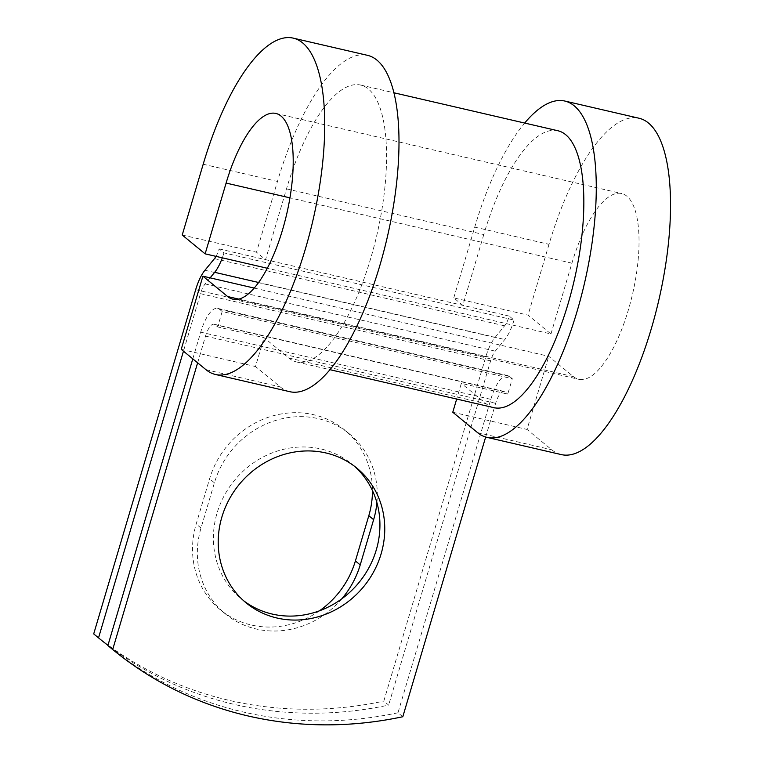 <?xml version="1.0" encoding="UTF-8"?>
<svg xmlns="http://www.w3.org/2000/svg" width="763" height="763" viewBox="0 0 763 763"><rect width="100%" height="100%" fill="white"/><g stroke="black" fill="none" stroke-linecap="round" stroke-linejoin="round"><path stroke-width="0.57" stroke-dasharray="3.81 2.86" d="M319.506 610.791A87.192 80.516 -50.6 0 1 251.351 625.021A87.192 80.516 -50.6 0 1 220.412 609.847A87.192 80.516 -50.6 0 1 196.186 524.057L209.587 478.821A87.192 80.516 -50.6 0 1 344.58 429.912A87.192 80.516 -50.6 0 1 372.468 490.628M341.814 598.793A87.192 80.516 -50.6 0 1 256.177 628.989A87.192 80.516 -50.6 0 1 225.238 613.805A87.192 80.516 -50.6 0 1 201.012 528.025L214.413 482.788A87.192 80.516 -50.6 0 1 349.406 433.88A87.192 80.516 -50.6 0 1 376.912 502.664M354.413 466.222A87.192 80.516 129.4 0 0 352.048 464.181A87.192 80.516 129.4 0 0 321.109 449.006A87.192 80.516 129.4 0 0 224.093 495.921A87.192 80.516 129.4 0 0 241.28 598.879A87.192 80.516 129.4 0 0 243.731 600.805M402.807 716.734L397.99 712.766L490.828 399.354A32.542 11.35 103 0 1 507.815 375.587A32.542 11.35 103 0 1 509.598 376.493L512.307 378.725L507.748 394.118L461.329 383.369L456.684 399.039M485.659 437.027L495.645 403.322A16.271 5.675 103 0 1 504.143 391.438A16.271 5.675 103 0 1 505.03 391.886L507.748 394.118M197.627 362.816L205.533 336.111A16.271 5.675 103 0 1 214.031 324.227A16.271 5.675 103 0 1 214.918 324.685L217.636 326.917L222.195 311.514L512.307 378.725M192.801 358.848L200.717 332.153A32.542 11.35 103 0 1 217.703 308.386A32.542 11.35 103 0 1 219.486 309.282L222.195 311.514M216.024 256.368A16.271 5.675 103 0 0 219.124 248.9L223.941 252.868L514.052 320.069L509.236 316.101A16.271 5.675 103 0 1 504.591 325.83L495.053 337.446A32.542 11.35 -77 0 0 485.783 356.903L383.818 701.121L388.644 705.088A381.319 352.115 129.4 0 1 107.945 645.336M93.773 633.967A381.319 352.115 129.4 0 0 383.818 701.121M514.052 320.069A32.542 11.35 103 0 1 504.782 339.525L495.244 351.142A16.271 5.675 -77 0 0 490.599 360.87L388.644 705.088M210.121 277.866L205.133 283.941A16.271 5.675 -77 0 0 200.488 293.669L183.454 351.171M397.99 712.766A381.319 352.115 -50.6 0 1 107.936 645.612M223.941 252.868A32.542 11.35 103 0 1 222.31 257.827M219.124 248.9L265.543 259.649L286.506 188.871A142.109 49.585 103 0 1 360.699 85.075A142.109 49.585 103 0 1 376.941 234.699A142.109 49.585 103 0 1 296.559 361.948A142.109 49.585 103 0 1 288.796 358.009L264.055 337.666L217.636 326.917M493.842 407.652A142.109 49.585 103 0 1 486.069 403.713L461.329 383.369M286.506 188.871L483.78 234.565A142.109 49.585 103 0 1 557.982 130.769M483.78 234.565L462.817 305.353L453.775 297.913L528.044 315.119L550.953 333.956L267.269 268.242M509.236 316.101L265.543 259.649L256.492 252.21L277.465 181.432A172.61 60.229 103 0 1 367.585 55.356M181.232 349.34L255.5 366.536L264.055 337.666M289.673 391.667A172.61 60.229 103 0 1 280.24 386.889L255.5 366.536M550.953 333.956L571.916 263.178A95.327 33.267 103 0 1 621.692 193.544A95.327 33.267 103 0 1 632.584 293.927A95.327 33.267 103 0 1 578.659 379.287A95.327 33.267 103 0 1 573.452 376.645L548.711 356.302L254.165 288.061M452.774 412.239L527.042 429.445L548.711 356.302M561.225 454.576A172.61 60.229 103 0 1 551.783 449.788L527.042 429.445M453.775 297.913L474.739 227.126A172.61 60.229 103 0 1 524.667 123.053M474.739 227.126L549.007 244.332A172.61 60.229 103 0 1 639.127 118.255M182.223 235.014L256.492 252.21M549.007 244.332L528.044 315.119M201.012 528.025L196.186 524.057M219.486 309.282L509.598 376.493M195.671 289.702L485.783 356.903M200.488 293.669L490.599 360.87M200.717 332.153L490.828 399.354M205.533 336.111L495.645 403.322M205.133 283.941L495.244 351.142M258.562 282.482L504.782 339.525M214.918 324.685L505.03 391.886M288.796 358.009L486.069 403.713M214.479 258.628L504.591 325.83M204.942 270.245L495.053 337.446M214.413 482.788L209.587 478.821M205.972 369.683L280.24 386.889M573.452 376.645L238.695 299.096M477.514 432.583L551.783 449.788M203.196 164.226L277.465 181.432M571.916 263.178L289.959 197.855M225.238 613.805L220.412 609.847M352.048 464.181L356.874 468.148M217.703 308.386L507.815 375.587M214.031 324.227L504.143 391.438M296.559 361.948L329.864 369.664M360.699 85.075L394.004 92.79M241.28 598.879L246.096 602.846M349.406 433.88L344.58 429.912M232.849 299.182L578.659 379.287M275.872 113.439L621.692 193.544"/><path stroke-width="1.14" d="M277.036 618.03A87.192 80.516 129.4 0 0 374.051 571.105A87.192 80.516 129.4 0 0 356.874 468.148A87.192 80.516 129.4 0 0 325.935 452.964A87.192 80.516 129.4 0 0 228.919 499.889A87.192 80.516 129.4 0 0 246.096 602.846A87.192 80.516 129.4 0 0 277.036 618.03M243.731 600.805A87.192 80.516 129.4 0 0 272.219 614.062A87.192 80.516 129.4 0 0 368.424 568.626A87.192 80.516 129.4 0 0 354.413 466.222M112.733 649.551L107.907 645.593A381.319 352.115 -50.6 0 1 107.907 645.593A381.319 352.115 -50.6 0 1 107.879 645.565L112.695 649.532A381.319 352.115 129.4 0 0 112.733 649.551A381.319 352.115 129.4 0 0 402.807 716.734L485.659 437.027M107.879 645.565L192.801 358.848M112.695 649.532L197.627 362.816M372.468 490.628A87.192 80.516 -50.6 0 1 368.806 515.702L355.405 560.939A87.192 80.516 -50.6 0 1 319.506 610.791M216.024 256.368A16.271 5.675 103 0 1 214.479 258.628L204.942 270.245A32.542 11.35 -77 0 0 195.671 289.702L93.706 633.91A381.319 352.115 129.4 0 0 93.744 633.939A381.319 352.115 129.4 0 0 93.773 633.967L98.561 637.906A381.319 352.115 129.4 0 0 107.945 645.336M376.912 502.664A87.192 80.516 -50.6 0 1 373.622 519.67L360.222 564.906A87.192 80.516 -50.6 0 1 341.814 598.793M183.454 351.171L98.532 637.878A381.319 352.115 129.4 0 0 98.561 637.906M93.706 633.91L98.532 637.878M222.31 257.827A32.542 11.35 103 0 1 214.67 272.315L210.121 277.866M394.004 92.79L557.982 130.769A142.109 49.585 103 0 1 574.215 280.402A142.109 49.585 103 0 1 493.842 407.652L329.864 369.664M289.959 197.855L226.106 183.063L205.133 253.85L182.223 235.014L203.196 164.226A172.61 60.229 103 0 1 293.316 38.15A172.61 60.229 103 0 1 313.04 219.897A172.61 60.229 103 0 1 215.404 374.461A172.61 60.229 103 0 1 205.972 369.683L181.232 349.34L202.901 276.187L254.165 288.061M226.106 183.063A95.327 33.267 103 0 1 275.872 113.439A95.327 33.267 103 0 1 286.764 213.812A95.327 33.267 103 0 1 232.849 299.182A95.327 33.267 103 0 1 227.632 296.54L202.901 276.187M524.667 123.053A172.61 60.229 103 0 1 564.858 101.05A172.61 60.229 103 0 1 584.582 282.806A172.61 60.229 103 0 1 486.956 437.371A172.61 60.229 103 0 1 477.514 432.583L452.774 412.239L456.684 399.039M293.316 38.15L367.585 55.356A172.61 60.229 103 0 1 387.308 237.102A172.61 60.229 103 0 1 289.673 391.667L215.404 374.461M564.858 101.05L639.127 118.255A172.61 60.229 103 0 1 658.85 300.012A172.61 60.229 103 0 1 561.225 454.576L486.956 437.371M267.269 268.242L205.133 253.85M214.67 272.315L258.562 282.482M373.622 519.67L368.806 515.702M360.222 564.906L355.405 560.939M238.695 299.096L227.632 296.54"/></g></svg>
